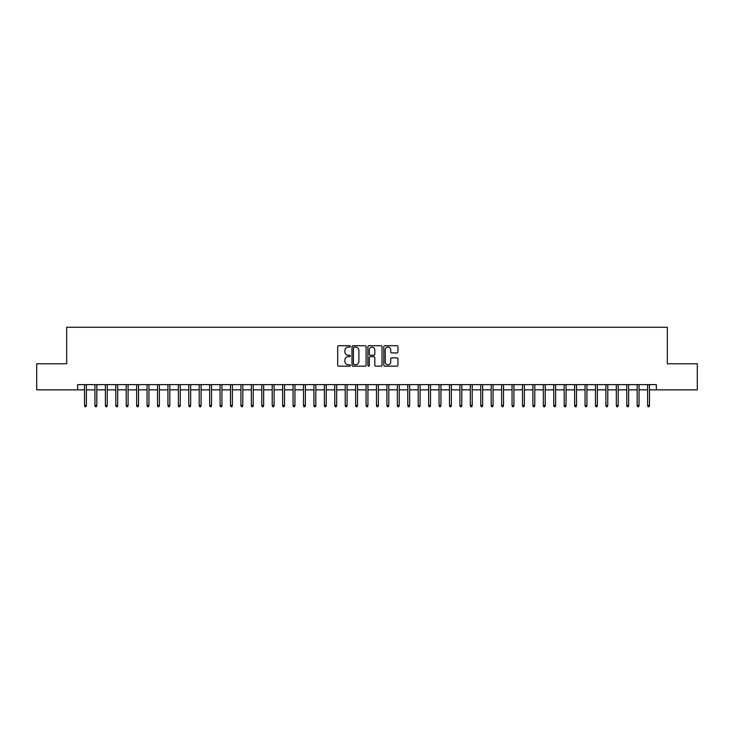 <?xml version="1.0" encoding="UTF-8"?>
<svg xmlns="http://www.w3.org/2000/svg" width="734" height="734" viewBox="0 0 734 734"><rect width="100%" height="100%" fill="white"/><g stroke="black" fill="none" stroke-linecap="round" stroke-linejoin="round"><path stroke-width="1.1" d="M350.32 346.43A0.716 0.716 0 0 0 349.595 345.714L338.723 345.714A1.028 1.028 0 0 0 337.704 346.732L337.704 365.156A1.028 1.028 0 0 0 338.723 366.183L349.595 366.183A0.716 0.716 0 0 0 350.32 365.468A0.716 0.716 0 0 0 349.595 364.752L348.191 364.752A3.275 3.275 0 0 1 344.916 361.477L344.916 359.935A3.275 3.275 0 0 1 348.191 356.66L349.595 356.66A0.716 0.716 0 0 0 350.32 355.944A0.716 0.716 0 0 0 349.595 355.228L348.191 355.228A3.275 3.275 0 0 1 344.916 351.953L344.916 350.421A3.275 3.275 0 0 1 348.191 347.145L349.595 347.145A0.716 0.716 0 0 0 350.32 346.43M396.911 352.926A1.028 1.028 0 0 0 397.938 351.907L397.938 346.732A1.028 1.028 0 0 0 396.911 345.714L384.836 345.714A1.028 1.028 0 0 0 383.809 346.732L383.809 365.156A1.028 1.028 0 0 0 384.836 366.183L396.911 366.183A1.028 1.028 0 0 0 397.938 365.156L397.938 358.917A1.028 1.028 0 0 0 396.911 357.889L391.745 357.889A1.028 1.028 0 0 0 390.717 358.917L390.717 362.009A2.734 2.734 0 0 1 387.983 364.752A2.734 2.734 0 0 1 385.249 362.009L385.249 349.879A2.734 2.734 0 0 1 387.983 347.145A2.734 2.734 0 0 1 390.717 349.879L390.717 351.907A1.028 1.028 0 0 0 391.745 352.926L396.911 352.926M77.63 389.837L36.7 389.837L36.7 363.77L66.684 363.77L66.684 327.272L667.316 327.272L667.316 363.77L697.3 363.77L697.3 389.837L656.37 389.837L656.37 384.625L77.63 384.625L77.63 389.837L84.511 389.837M366.101 346.732A1.028 1.028 0 0 0 365.082 345.714L352.999 345.714A1.028 1.028 0 0 0 351.981 346.732L351.981 365.156A1.028 1.028 0 0 0 352.999 366.183L365.082 366.183A1.028 1.028 0 0 0 366.101 365.156L366.101 346.732M368.918 345.714L381.001 345.714A1.028 1.028 0 0 1 382.019 346.732L382.019 365.156A1.028 1.028 0 0 1 381.001 366.183L375.826 366.183A1.028 1.028 0 0 1 374.808 365.156L374.808 357.687A1.028 1.028 0 0 0 373.78 356.66L370.349 356.66A1.028 1.028 0 0 0 369.33 357.687L369.33 365.468A0.716 0.716 0 0 1 368.615 366.183A0.716 0.716 0 0 1 367.899 365.468L367.899 346.732A1.028 1.028 0 0 1 368.918 345.714M86.392 389.837L94.943 389.837M96.815 389.837L105.366 389.837M107.247 389.837L115.798 389.837M117.669 389.837L126.22 389.837M128.101 389.837L136.652 389.837M138.524 389.837L147.075 389.837M148.956 389.837L157.507 389.837M159.379 389.837L167.93 389.837M169.811 389.837L178.362 389.837M180.243 389.837L188.785 389.837M190.666 389.837L199.217 389.837M201.098 389.837L209.649 389.837M211.52 389.837L220.072 389.837M221.952 389.837L230.504 389.837M232.375 389.837L240.926 389.837M242.807 389.837L251.358 389.837M253.23 389.837L261.781 389.837M263.662 389.837L272.213 389.837M274.085 389.837L282.636 389.837M284.517 389.837L293.068 389.837M294.94 389.837L303.491 389.837M305.372 389.837L313.923 389.837M315.803 389.837L324.355 389.837M326.226 389.837L334.777 389.837M336.658 389.837L345.209 389.837M347.081 389.837L355.632 389.837M357.513 389.837L366.064 389.837M367.936 389.837L376.487 389.837M378.368 389.837L386.919 389.837M388.791 389.837L397.342 389.837M399.223 389.837L407.774 389.837M409.645 389.837L418.197 389.837M420.077 389.837L428.628 389.837M430.509 389.837L439.06 389.837M440.932 389.837L449.483 389.837M451.364 389.837L459.915 389.837M461.787 389.837L470.338 389.837M472.219 389.837L480.77 389.837M482.642 389.837L491.193 389.837M493.074 389.837L501.625 389.837M503.496 389.837L512.048 389.837M513.928 389.837L522.48 389.837M524.351 389.837L532.902 389.837M534.783 389.837L543.334 389.837M545.215 389.837L553.757 389.837M555.638 389.837L564.189 389.837M566.07 389.837L574.621 389.837M576.493 389.837L585.044 389.837M586.925 389.837L595.476 389.837M597.348 389.837L605.899 389.837M607.78 389.837L616.331 389.837M618.202 389.837L626.753 389.837M628.634 389.837L637.185 389.837M639.057 389.837L647.608 389.837M649.489 389.837L656.37 389.837M354.127 347.145A0.716 0.716 0 0 0 353.412 347.861L353.412 364.036A0.716 0.716 0 0 0 354.127 364.752L355.614 364.752A3.275 3.275 0 0 0 358.889 361.477L358.889 350.421A3.275 3.275 0 0 0 355.614 347.145L354.127 347.145M374.808 349.934A2.734 2.734 0 0 0 372.065 347.191A2.734 2.734 0 0 0 369.33 349.934L369.33 354.21A1.028 1.028 0 0 0 370.349 355.228L373.78 355.228A1.028 1.028 0 0 0 374.808 354.21L374.808 349.934M84.511 405.37L84.933 406.728L85.97 406.728L86.392 405.37L84.511 405.37L84.511 384.625M86.392 405.37L86.392 384.625M94.943 405.37L95.356 406.728L96.402 406.728L96.815 405.37L94.943 405.37L94.943 384.625M96.815 405.37L96.815 384.625M105.366 405.37L105.788 406.728L106.825 406.728L107.247 405.37L105.366 405.37L105.366 384.625M107.247 405.37L107.247 384.625M115.798 405.37L116.211 406.728L117.256 406.728L117.669 405.37L115.798 405.37L115.798 384.625M117.669 405.37L117.669 384.625M126.22 405.37L126.643 406.728L127.679 406.728L128.101 405.37L126.22 405.37L126.22 384.625M128.101 405.37L128.101 384.625M136.652 405.37L137.065 406.728L138.111 406.728L138.524 405.37L136.652 405.37L136.652 384.625M138.524 405.37L138.524 384.625M147.075 405.37L147.497 406.728L148.534 406.728L148.956 405.37L147.075 405.37L147.075 384.625M148.956 405.37L148.956 384.625M157.507 405.37L157.92 406.728L158.966 406.728L159.379 405.37L157.507 405.37L157.507 384.625M159.379 405.37L159.379 384.625M167.93 405.37L168.352 406.728L169.398 406.728L169.811 405.37L167.93 405.37L167.93 384.625M169.811 405.37L169.811 384.625M178.362 405.37L178.775 406.728L179.821 406.728L180.243 405.37L178.362 405.37L178.362 384.625M180.243 405.37L180.243 384.625M188.785 405.37L189.207 406.728L190.253 406.728L190.666 405.37L188.785 405.37L188.785 384.625M190.666 405.37L190.666 384.625M199.217 405.37L199.63 406.728L200.676 406.728L201.098 405.37L199.217 405.37L199.217 384.625M201.098 405.37L201.098 384.625M209.649 405.37L210.062 406.728L211.108 406.728L211.52 405.37L209.649 405.37L209.649 384.625M211.52 405.37L211.52 384.625M220.072 405.37L220.494 406.728L221.53 406.728L221.952 405.37L220.072 405.37L220.072 384.625M221.952 405.37L221.952 384.625M230.504 405.37L230.916 406.728L231.962 406.728L232.375 405.37L230.504 405.37L230.504 384.625M232.375 405.37L232.375 384.625M240.926 405.37L241.348 406.728L242.385 406.728L242.807 405.37L240.926 405.37L240.926 384.625M242.807 405.37L242.807 384.625M251.358 405.37L251.771 406.728L252.817 406.728L253.23 405.37L251.358 405.37L251.358 384.625M253.23 405.37L253.23 384.625M261.781 405.37L262.203 406.728L263.24 406.728L263.662 405.37L261.781 405.37L261.781 384.625M263.662 405.37L263.662 384.625M272.213 405.37L272.626 406.728L273.672 406.728L274.085 405.37L272.213 405.37L272.213 384.625M274.085 405.37L274.085 384.625M282.636 405.37L283.058 406.728L284.095 406.728L284.517 405.37L282.636 405.37L282.636 384.625M284.517 405.37L284.517 384.625M293.068 405.37L293.481 406.728L294.527 406.728L294.94 405.37L293.068 405.37L293.068 384.625M294.94 405.37L294.94 384.625M303.491 405.37L303.913 406.728L304.959 406.728L305.372 405.37L303.491 405.37L303.491 384.625M305.372 405.37L305.372 384.625M313.923 405.37L314.336 406.728L315.381 406.728L315.803 405.37L313.923 405.37L313.923 384.625M315.803 405.37L315.803 384.625M324.355 405.37L324.767 406.728L325.813 406.728L326.226 405.37L324.355 405.37L324.355 384.625M326.226 405.37L326.226 384.625M334.777 405.37L335.199 406.728L336.236 406.728L336.658 405.37L334.777 405.37L334.777 384.625M336.658 405.37L336.658 384.625M345.209 405.37L345.622 406.728L346.668 406.728L347.081 405.37L345.209 405.37L345.209 384.625M347.081 405.37L347.081 384.625M355.632 405.37L356.054 406.728L357.091 406.728L357.513 405.37L355.632 405.37L355.632 384.625M357.513 405.37L357.513 384.625M366.064 405.37L366.477 406.728L367.523 406.728L367.936 405.37L366.064 405.37L366.064 384.625M367.936 405.37L367.936 384.625M376.487 405.37L376.909 406.728L377.946 406.728L378.368 405.37L376.487 405.37L376.487 384.625M378.368 405.37L378.368 384.625M386.919 405.37L387.332 406.728L388.378 406.728L388.791 405.37L386.919 405.37L386.919 384.625M388.791 405.37L388.791 384.625M397.342 405.37L397.764 406.728L398.801 406.728L399.223 405.37L397.342 405.37L397.342 384.625M399.223 405.37L399.223 384.625M407.774 405.37L408.187 406.728L409.233 406.728L409.645 405.37L407.774 405.37L407.774 384.625M409.645 405.37L409.645 384.625M418.197 405.37L418.619 406.728L419.664 406.728L420.077 405.37L418.197 405.37L418.197 384.625M420.077 405.37L420.077 384.625M428.628 405.37L429.041 406.728L430.087 406.728L430.509 405.37L428.628 405.37L428.628 384.625M430.509 405.37L430.509 384.625M439.06 405.37L439.473 406.728L440.519 406.728L440.932 405.37L439.06 405.37L439.06 384.625M440.932 405.37L440.932 384.625M449.483 405.37L449.905 406.728L450.942 406.728L451.364 405.37L449.483 405.37L449.483 384.625M451.364 405.37L451.364 384.625M459.915 405.37L460.328 406.728L461.374 406.728L461.787 405.37L459.915 405.37L459.915 384.625M461.787 405.37L461.787 384.625M470.338 405.37L470.76 406.728L471.797 406.728L472.219 405.37L470.338 405.37L470.338 384.625M472.219 405.37L472.219 384.625M480.77 405.37L481.183 406.728L482.229 406.728L482.642 405.37L480.77 405.37L480.77 384.625M482.642 405.37L482.642 384.625M491.193 405.37L491.615 406.728L492.652 406.728L493.074 405.37L491.193 405.37L491.193 384.625M493.074 405.37L493.074 384.625M501.625 405.37L502.038 406.728L503.084 406.728L503.496 405.37L501.625 405.37L501.625 384.625M503.496 405.37L503.496 384.625M512.048 405.37L512.47 406.728L513.506 406.728L513.928 405.37L512.048 405.37L512.048 384.625M513.928 405.37L513.928 384.625M522.48 405.37L522.892 406.728L523.938 406.728L524.351 405.37L522.48 405.37L522.48 384.625M524.351 405.37L524.351 384.625M532.902 405.37L533.324 406.728L534.37 406.728L534.783 405.37L532.902 405.37L532.902 384.625M534.783 405.37L534.783 384.625M543.334 405.37L543.747 406.728L544.793 406.728L545.215 405.37L543.334 405.37L543.334 384.625M545.215 405.37L545.215 384.625M553.757 405.37L554.179 406.728L555.225 406.728L555.638 405.37L553.757 405.37L553.757 384.625M555.638 405.37L555.638 384.625M564.189 405.37L564.602 406.728L565.648 406.728L566.07 405.37L564.189 405.37L564.189 384.625M566.07 405.37L566.07 384.625M574.621 405.37L575.034 406.728L576.08 406.728L576.493 405.37L574.621 405.37L574.621 384.625M576.493 405.37L576.493 384.625M585.044 405.37L585.466 406.728L586.503 406.728L586.925 405.37L585.044 405.37L585.044 384.625M586.925 405.37L586.925 384.625M595.476 405.37L595.889 406.728L596.935 406.728L597.348 405.37L595.476 405.37L595.476 384.625M597.348 405.37L597.348 384.625M605.899 405.37L606.321 406.728L607.357 406.728L607.78 405.37L605.899 405.37L605.899 384.625M607.78 405.37L607.78 384.625M616.331 405.37L616.744 406.728L617.789 406.728L618.202 405.37L616.331 405.37L616.331 384.625M618.202 405.37L618.202 384.625M626.753 405.37L627.175 406.728L628.212 406.728L628.634 405.37L626.753 405.37L626.753 384.625M628.634 405.37L628.634 384.625M637.185 405.37L637.598 406.728L638.644 406.728L639.057 405.37L637.185 405.37L637.185 384.625M639.057 405.37L639.057 384.625M647.608 405.37L648.03 406.728L649.067 406.728L649.489 405.37L647.608 405.37L647.608 384.625M649.489 405.37L649.489 384.625"/></g></svg>
